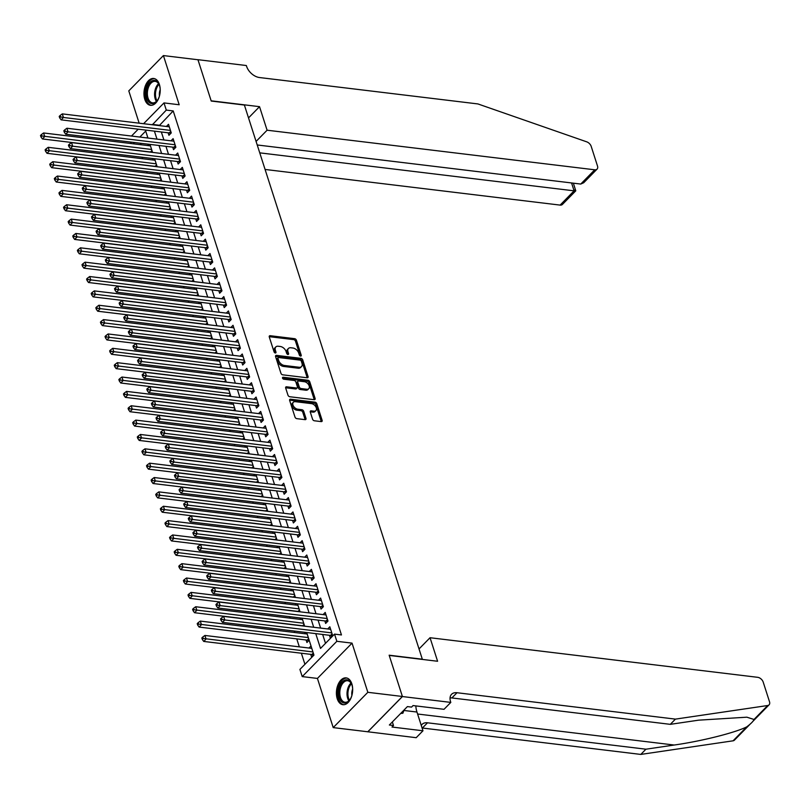 <?xml version="1.0" encoding="UTF-8"?>
<svg xmlns="http://www.w3.org/2000/svg" width="810" height="810" viewBox="0 0 810 810"><rect width="100%" height="100%" fill="white"/><g stroke="black" fill="none" stroke-linecap="round" stroke-linejoin="round"><path stroke-width="1.21" d="M300.591 356.086A1.195 0.759 44.4 0 0 301.229 355.215L296.419 340.24A1.701 1.083 44.4 0 0 294.607 338.671L270.186 335.715A1.701 1.083 44.4 0 0 269.426 335.937A1.701 1.083 44.4 0 0 269.274 336.96L274.084 351.935A1.195 0.759 44.4 0 0 275.987 352.168L275.359 350.234A5.437 3.463 44.4 0 1 275.825 346.943A5.437 3.463 44.4 0 1 278.255 346.245L280.29 346.488A5.437 3.463 44.4 0 1 286.082 351.52L286.71 353.464A1.195 0.759 44.4 0 0 288.603 353.686L287.985 351.753A5.437 3.463 44.4 0 1 288.441 348.472A5.437 3.463 44.4 0 1 290.881 347.774L292.916 348.017A5.437 3.463 44.4 0 1 298.698 353.049L299.325 354.983A1.195 0.759 44.4 0 0 300.591 356.086M351.834 683.842A13.507 8.029 -83.1 0 0 346.154 677.879A13.507 8.029 -83.1 0 0 338.094 684.511A13.507 8.029 -83.1 0 0 337.233 698.726A13.507 8.029 -83.1 0 0 342.913 704.7A13.507 8.029 -83.1 0 0 350.983 698.058A13.507 8.029 -83.1 0 0 351.834 683.842M159.388 84.453A13.507 8.029 -83.1 0 0 153.708 78.479A13.507 8.029 -83.1 0 0 145.648 85.121A13.507 8.029 -83.1 0 0 144.787 99.336A13.507 8.029 -83.1 0 0 150.468 105.3A13.507 8.029 -83.1 0 0 158.537 98.668A13.507 8.029 -83.1 0 0 159.388 84.453M312.569 419.205A1.701 1.083 44.4 0 0 314.381 420.775L321.236 421.605A1.701 1.083 44.4 0 0 321.995 421.382A1.701 1.083 44.4 0 0 322.137 420.36L316.801 403.724A1.701 1.083 44.4 0 0 314.989 402.155L290.567 399.208A1.701 1.083 44.4 0 0 289.808 399.421A1.701 1.083 44.4 0 0 289.656 400.454L295.002 417.079A1.701 1.083 44.4 0 0 296.804 418.649L305.087 419.651A1.701 1.083 44.4 0 0 305.846 419.428A1.701 1.083 44.4 0 0 305.988 418.406L303.709 411.288A1.701 1.083 44.4 0 0 301.897 409.718L297.796 409.222A4.546 2.896 44.4 0 1 293.574 406.316A4.546 2.896 44.4 0 1 293.331 402.266A4.546 2.896 44.4 0 1 295.367 401.679L311.455 403.623A4.546 2.896 44.4 0 1 315.667 406.529A4.546 2.896 44.4 0 1 315.91 410.579A4.546 2.896 44.4 0 1 313.875 411.166L311.192 410.842A1.701 1.083 44.4 0 0 310.433 411.055A1.701 1.083 44.4 0 0 310.291 412.087L312.569 419.205M402.398 696.478L367.781 731.774L333.214 727.603L367.841 692.307L402.398 696.478L389.144 655.199L422.324 659.208L244.397 105.047L211.218 101.037L197.974 59.758L163.407 55.576L179.192 104.753L163.995 102.91L166.293 110.089L173.208 110.93L341.455 634.949L334.54 634.119L336.849 641.297L302.221 676.593L299.913 669.414L313.956 655.108L306.707 632.529M367.841 692.307L352.046 643.13L336.849 641.297M307.162 377.774A1.701 1.083 44.4 0 0 307.921 377.561A1.701 1.083 44.4 0 0 308.063 376.528L302.727 359.903A1.701 1.083 44.4 0 0 300.915 358.334L276.493 355.377A1.701 1.083 44.4 0 0 275.734 355.6A1.701 1.083 44.4 0 0 275.592 356.623L280.928 373.248A1.701 1.083 44.4 0 0 282.741 374.827L307.162 377.774M309.764 381.814L315.1 398.439A1.701 1.083 44.4 0 1 314.958 399.472A1.701 1.083 44.4 0 1 314.199 399.684L289.777 396.738A1.701 1.083 44.4 0 1 287.965 395.169L285.677 388.051A1.701 1.083 44.4 0 1 285.819 387.018A1.701 1.083 44.4 0 1 286.588 386.805L296.49 388A1.701 1.083 44.4 0 0 297.25 387.777A1.701 1.083 44.4 0 0 297.392 386.755L295.883 382.036A1.701 1.083 44.4 0 0 294.07 380.457L283.753 379.212A1.195 0.759 44.4 0 1 283.125 377.237L307.952 380.244A1.701 1.083 44.4 0 1 309.764 381.814L308.833 382.766L314.169 399.401L315.1 398.439M163.407 55.576L128.79 90.882L139.158 123.171M310.736 654.358L311.536 656.87L313.784 654.581M306.119 640.001L306.929 642.512L309.177 640.224M168.115 132.789L168.925 135.3L171.264 132.921L168.5 124.305L166.384 126.461M172.722 147.147L173.532 149.658L175.871 147.278L173.107 138.662L170.991 140.819M177.339 161.504L178.139 164.015L180.478 161.635L177.714 153.019L175.598 155.176M181.946 175.861L182.756 178.372L185.095 175.993L182.321 167.376L180.205 169.533M186.553 190.218L187.363 192.729L189.702 190.35L186.938 181.734L184.822 183.89M191.16 204.576L191.97 207.087L194.309 204.707L191.545 196.091L189.429 198.248M195.777 218.933L196.577 221.444L198.916 219.065L196.152 210.448L194.035 212.605M200.384 233.29L201.194 235.801L203.533 233.422L200.758 224.805L198.642 226.962M204.991 247.647L205.801 250.158L208.14 247.769L205.375 239.163L203.259 241.319M209.598 262.005L210.408 264.516L212.746 262.126L209.982 253.52L207.866 255.677M214.215 276.362L215.014 278.873L217.353 276.483L214.589 267.877L212.473 270.034M218.821 290.719L219.631 293.23L221.97 290.841L219.196 282.234L217.08 284.391M223.428 305.076L224.238 307.587L226.577 305.198L223.813 296.592L221.697 298.748M228.035 319.434L228.845 321.945L231.184 319.555L228.42 310.939L226.304 313.106M232.652 333.791L233.452 336.302L235.791 333.912L233.027 325.296L230.911 327.463M237.259 348.148L238.069 350.659L240.408 348.27L237.644 339.653L235.518 341.82M241.866 362.505L242.676 365.016L245.015 362.627L242.251 354.01L240.135 356.177M246.473 376.852L247.283 379.374L249.622 376.984L246.858 368.368L244.742 370.534M251.09 391.21L251.89 393.731L254.229 391.341L251.465 382.725L249.348 384.882M255.697 405.567L256.507 408.088L258.846 405.699L256.081 397.082L253.955 399.239M260.304 419.924L261.114 422.435L263.452 420.056L260.688 411.44L258.572 413.596M264.91 434.281L265.72 436.792L268.059 434.413L265.295 425.797L263.179 427.953M269.527 448.639L270.327 451.15L272.666 448.77L269.902 440.154L267.786 442.311M274.134 462.996L274.944 465.507L277.283 463.128L274.519 454.511L272.393 456.668M278.741 477.353L279.551 479.864L281.89 477.485L279.126 468.868L277.01 471.025M283.348 491.71L284.158 494.221L286.497 491.842L283.733 483.226L281.617 485.382M287.965 506.068L288.765 508.579L291.104 506.199L288.34 497.583L286.224 499.74M292.572 520.425L293.382 522.936L295.721 520.557L292.957 511.94L290.83 514.097M297.179 534.782L297.989 537.293L300.328 534.914L297.564 526.297L295.447 528.454M301.796 549.139L302.596 551.65L304.935 549.261L302.171 540.655L300.054 542.811M306.403 563.497L307.203 566.008L309.542 563.618L306.777 555.012L304.661 557.169M311.01 577.854L311.82 580.365L314.158 577.976L311.394 569.369L309.268 571.526M315.617 592.211L316.426 594.722L318.765 592.333L316.001 583.726L313.885 585.883M320.233 606.568L321.033 609.079L323.372 606.69L320.608 598.074L318.492 600.24M324.84 620.926L325.64 623.437L327.979 621.047L325.215 612.431L323.099 614.598M173.208 110.93L159.286 125.611M161.332 131.969L163.903 139.968M165.939 146.327L168.51 154.325M170.556 160.684L173.117 168.682M175.162 175.041L177.724 183.04M179.769 189.398L182.341 197.397M184.376 203.756L186.948 211.744M188.993 218.113L191.555 226.101M193.6 232.47L196.162 240.459M198.207 246.827L200.779 254.816M202.814 261.184L205.386 269.173M207.431 275.542L209.993 283.53M212.038 289.899L214.599 297.888M216.645 304.256L219.216 312.245M221.251 318.613L223.823 326.602M225.869 332.971L228.43 340.959M230.475 347.328L233.037 355.317M235.082 361.685L237.654 369.674M239.689 376.042L242.261 384.031M244.306 390.39L246.868 398.388M248.913 404.747L251.475 412.746M253.52 419.104L256.092 427.103M258.127 433.461L260.699 441.46M262.744 447.819L265.305 455.817M267.351 462.176L269.912 470.175M271.958 476.533L274.529 484.532M276.564 490.89L279.136 498.879M281.181 505.248L283.743 513.236M285.788 519.605L288.35 527.594M290.395 533.962L292.967 541.951M295.002 548.319L297.574 556.308M299.619 562.677L302.181 570.665M304.226 577.034L306.787 585.022M308.833 591.391L311.404 599.38M313.45 605.748L316.011 613.737M318.057 620.106L320.618 628.094M322.663 634.463L325.509 643.322M329.447 635.283L330.257 637.794L332.596 635.404L329.832 626.788L327.706 628.955M142.125 157.251L142.601 158.73M146.731 171.609L147.207 173.087M151.338 185.966L151.814 187.444M155.955 200.323L156.431 201.801M160.562 214.68L161.038 216.159M165.169 229.038L165.645 230.516M169.776 243.395L170.252 244.873M174.393 257.752L174.869 259.23M179 272.109L179.476 273.588M183.607 286.467L184.083 287.945M188.224 300.814L188.69 302.302M192.831 315.171L193.306 316.659M197.438 329.528L197.913 331.017M202.044 343.885L202.52 345.374M206.661 358.243L207.137 359.731M211.268 372.6L211.744 374.088M215.875 386.957L216.351 388.446M220.482 401.315L220.958 402.793M225.099 415.672L225.575 417.15M229.706 430.029L230.182 431.507M234.313 444.386L234.789 445.865M238.92 458.743L239.395 460.222M243.537 473.101L244.012 474.579M248.143 487.458L248.619 488.936M252.75 501.815L253.226 503.293M257.357 516.173L257.833 517.651M261.974 530.53L262.45 532.008M266.581 544.887L267.057 546.365M271.188 559.244L271.664 560.722M275.795 573.601L276.271 575.08M280.412 587.949L280.888 589.437M285.019 602.306L285.495 603.794M289.626 616.663L290.101 618.151M294.233 631.02L294.708 632.509M296.754 638.867L299.325 646.866M301.36 653.224L304.925 664.311M147.612 137.022L146.762 137.892M141.396 143.36L140.14 144.636M147.663 145.547L148.918 144.271M152.27 159.904L153.525 158.628M156.887 174.261L158.132 172.986M161.494 188.619L162.739 187.343M166.101 202.976L167.356 201.7M170.707 217.333L171.963 216.057M175.325 231.69L176.57 230.415M179.931 246.037L181.177 244.772M184.538 260.395L185.794 259.129M189.145 274.752L190.401 273.486M193.762 289.109L195.007 287.844M198.369 303.466L199.614 302.201M202.976 317.824L204.231 316.548M207.583 332.181L208.838 330.905M212.2 346.538L213.445 345.262M216.807 360.895L218.052 359.62M221.413 375.253L222.669 373.977M226.02 389.61L227.276 388.334M230.637 403.967L231.883 402.692M235.244 418.325L236.49 417.049M239.851 432.682L241.107 431.406M244.468 447.039L245.713 445.763M249.075 461.396L250.32 460.12M253.682 475.753L254.927 474.478M258.289 490.111L259.544 488.835M262.906 504.468L264.151 503.192M267.513 518.825L268.758 517.549M272.119 533.172L273.365 531.907M276.726 547.53L277.982 546.264M281.343 561.887L282.589 560.621M285.95 576.244L287.196 574.978M290.557 590.601L291.802 589.336M295.164 604.959L296.419 603.683M299.781 619.316L301.026 618.04M304.388 633.673L305.633 632.397M308.995 648.03L311.02 645.965M352.046 643.13L317.429 678.426L333.214 727.603M317.429 678.426L302.221 676.593M131.078 143.542L130.602 142.064M315.748 633.622L320.507 648.425L334.54 634.119M166.293 110.089L152.381 124.77M154.416 131.139L156.988 139.128M159.033 145.496L161.595 153.485M163.64 159.853L166.202 167.842M168.247 174.211L170.819 182.199M172.854 188.568L175.426 196.557M177.471 202.925L180.033 210.914M182.078 217.282L184.639 225.271M186.685 231.64L189.256 239.628M191.292 245.987L193.863 253.986M195.909 260.344L198.47 268.343M200.515 274.701L203.077 282.7M205.122 289.059L207.694 297.057M209.729 303.416L212.301 311.415M214.346 317.773L216.908 325.772M218.953 332.13L221.515 340.129M223.56 346.488L226.132 354.476M228.177 360.845L230.739 368.833M232.784 375.202L235.345 383.191M237.391 389.559L239.952 397.548M241.998 403.917L244.569 411.905M246.615 418.274L249.176 426.262M251.221 432.631L253.783 440.62M255.828 446.988L258.39 454.977M260.435 461.346L263.007 469.334M265.052 475.703L267.614 483.692M269.659 490.06L272.221 498.049M274.266 504.417L276.828 512.406M278.873 518.775L281.445 526.763M283.49 533.122L286.051 541.12M288.097 547.479L290.658 555.478M292.704 561.836L295.275 569.835M297.31 576.193L299.882 584.192M301.927 590.551L304.489 598.549M306.534 604.908L309.096 612.907M311.141 619.265L313.713 627.264M131.493 136.05L138.227 129.185M143.593 123.707L163.995 102.91M147.946 138.034L145.709 131.078L139.846 137.062M134.48 142.53L133.235 143.805M304.661 626.171L302.1 618.172M300.054 611.813L297.483 603.814M295.447 597.456L292.876 589.457M290.83 583.099L288.269 575.1M286.224 568.741L283.662 560.743M281.617 554.384L279.045 546.385M277.01 540.027L274.438 532.038M272.393 525.67L269.831 517.681M267.786 511.312L265.224 503.324M263.179 496.955L260.607 488.967M258.572 482.598L256 474.609M253.955 468.241L251.394 460.252M249.348 453.883L246.787 445.895M244.742 439.526L242.17 431.538M240.135 425.169L237.563 417.18M235.518 410.812L232.956 402.823M230.911 396.454L228.349 388.466M226.304 382.097L223.732 374.109M221.697 367.74L219.125 359.751M217.08 353.393L214.518 345.394M212.473 339.036L209.911 331.037M207.866 324.678L205.294 316.68M203.259 310.321L200.688 302.322M198.642 295.964L196.081 287.965M194.035 281.607L191.474 273.608M189.429 267.249L186.857 259.251M184.822 252.892L182.25 244.903M180.205 238.535L177.643 230.546M175.598 224.178L173.036 216.189M170.991 209.82L168.419 201.832M166.384 195.463L163.812 187.474M161.767 181.106L159.206 173.117M157.16 166.749L154.599 158.76M152.553 152.391L149.982 144.403M159.175 125.236L152.26 124.406M288.441 348.472L287.509 349.424A5.437 3.463 44.4 0 0 287.044 352.704L287.985 351.753M287.611 354.456L287.044 352.704M275.825 346.943L274.884 347.895A5.437 3.463 44.4 0 0 274.428 351.186L275.359 350.234M274.985 352.927L274.428 351.186M300.226 355.985L295.478 341.202A1.701 1.083 44.4 0 0 293.676 339.623L269.244 336.676A1.701 1.083 44.4 0 0 269.214 336.666L270.186 335.715M307.192 377.784A1.701 1.083 44.4 0 0 307.132 377.48L301.796 360.855A1.701 1.083 44.4 0 0 299.983 359.286L275.562 356.329A1.701 1.083 44.4 0 0 275.522 356.329M301.33 361.219A1.195 0.759 44.4 0 0 300.065 360.126L278.62 357.534A1.195 0.759 44.4 0 0 277.992 358.405L278.64 360.45A5.437 3.463 44.4 0 0 284.432 365.482L299.092 367.254A5.437 3.463 44.4 0 0 301.522 366.555A5.437 3.463 44.4 0 0 301.978 363.265L301.33 361.219M277.688 358.486A1.195 0.759 44.4 0 0 277.05 359.356L277.992 358.405M301.522 366.555L300.591 367.507A5.437 3.463 44.4 0 1 298.151 368.206L283.5 366.434A5.437 3.463 44.4 0 1 277.708 361.402L277.05 359.356M286.588 386.805L285.647 387.757A1.701 1.083 44.4 0 0 285.616 387.757L295.549 388.952A1.701 1.083 44.4 0 0 296.318 388.739L297.25 387.777M282.538 378.24L307.02 381.196L307.952 380.244M306.767 389.245A4.546 2.896 44.4 0 0 308.802 388.658A4.546 2.896 44.4 0 0 308.559 384.608A4.546 2.896 44.4 0 0 304.347 381.702L298.688 381.014A1.701 1.083 44.4 0 0 297.918 381.237A1.701 1.083 44.4 0 0 297.776 382.259L299.295 386.988A1.701 1.083 44.4 0 0 301.107 388.557L306.767 389.245L305.836 390.197A4.546 2.896 44.4 0 0 307.871 389.61L308.802 388.658M297.918 381.237L296.986 382.188A1.701 1.083 44.4 0 0 296.845 383.221L297.776 382.259M305.836 390.197L300.166 389.509A1.701 1.083 44.4 0 1 298.353 387.939L296.845 383.221M308.833 382.766A1.701 1.083 44.4 0 0 307.02 381.196M315.91 410.579L314.968 411.531A4.546 2.896 44.4 0 1 312.933 412.118L310.26 411.794A1.701 1.083 44.4 0 0 310.22 411.794M293.331 402.266L292.4 403.218A4.546 2.896 44.4 0 0 292.643 407.268A4.546 2.896 44.4 0 0 296.855 410.174L297.796 409.222M305.117 419.651A1.701 1.083 44.4 0 0 305.056 419.357L302.768 412.239A1.701 1.083 44.4 0 0 300.966 410.67L296.855 410.174M321.266 421.605A1.701 1.083 44.4 0 0 321.205 421.311L315.859 404.686A1.701 1.083 44.4 0 0 314.057 403.107L289.626 400.16A1.701 1.083 44.4 0 0 289.595 400.15M150.457 145.881L43.588 132.972L44.742 136.556L42.404 138.945L150.508 152.007A1.731 1.104 -135.6 0 1 151.055 152.169L151.176 152.229M41.897 135.979L41.431 134.541L40.5 135.503L40.966 136.93L41.897 135.979L151.612 149.475M41.431 134.541L43.588 132.972M42.404 138.945L40.966 136.93M170.454 130.41L63.453 117.48L62.299 113.886L169.3 126.816M170.677 133.518L169.776 133.093A1.731 1.104 44.4 0 0 169.219 132.931L61.114 119.86L63.453 117.48L60.608 116.903L60.153 115.466L59.211 116.417L59.677 117.855L60.608 116.903M59.677 117.855L61.114 119.86M62.299 113.886L60.153 115.466M159.499 95.843A11.694 6.946 96.9 0 1 157.353 100.46A11.694 6.946 96.9 0 1 149.283 102.445A11.694 6.946 96.9 0 1 147.339 86.852A11.694 6.946 96.9 0 1 157.11 81.607A11.694 6.946 96.9 0 1 159.246 84.827A11.694 6.946 96.9 0 1 160.228 89.829M159.368 85.151A10.824 6.439 -83.1 0 0 157.515 82.458A10.824 6.439 -83.1 0 0 155.186 81.364A10.824 6.439 -83.1 0 0 147.865 89.272A10.824 6.439 -83.1 0 0 150.265 101.756A10.824 6.439 -83.1 0 0 152.594 102.86A10.824 6.439 -83.1 0 0 157.545 100.177M160.218 89.667A7.705 4.587 -83.1 0 0 159.459 95.985M154.619 78.681A13.426 7.978 -83.1 0 0 145.699 88.665A13.426 7.978 -83.1 0 0 148.706 103.994A13.426 7.978 -83.1 0 0 151.399 105.33M351.945 695.233A11.694 6.946 96.9 0 1 349.798 699.85A11.694 6.946 96.9 0 1 341.729 701.845A11.694 6.946 96.9 0 1 339.785 686.252A11.694 6.946 96.9 0 1 349.555 680.997A11.694 6.946 96.9 0 1 351.692 684.227A11.694 6.946 96.9 0 1 352.664 689.219M351.803 684.541A10.824 6.439 -83.1 0 0 349.96 681.858A10.824 6.439 -83.1 0 0 347.632 680.754A10.824 6.439 -83.1 0 0 340.311 688.672A10.824 6.439 -83.1 0 0 342.711 701.156A10.824 6.439 -83.1 0 0 345.03 702.25A10.824 6.439 -83.1 0 0 349.991 699.567M352.664 689.067A7.705 4.587 -83.1 0 0 351.894 695.385M347.065 678.081A13.426 7.978 -83.1 0 0 338.145 688.054A13.426 7.978 -83.1 0 0 341.152 703.384A13.426 7.978 -83.1 0 0 343.845 704.72M400.677 713.468L402.874 713.235L404.099 709.975M401.112 713.023L402.874 713.235M265.083 169.452L560.115 205.102L574.098 190.836L571.566 182.949M259.747 152.847L574.098 190.836C576.335 191.049 576.325 190.735 574.057 189.894M259.534 106.667L267.098 130.207L594.732 169.796A5.194 3.301 44.4 0 0 597.061 169.128A5.194 3.301 44.4 0 0 597.496 165.989L591.209 146.397A5.194 3.301 44.4 0 0 586.713 141.831L477.91 103.933L259.494 77.537A12.12 7.715 -135.6 0 1 246.584 66.319L246.331 65.529L197.944 59.687L211.157 100.815L259.534 106.667L248.528 117.895M267.098 130.207L256.081 141.436M257.215 144.97L580.74 184.062L594.732 169.796M573.369 183.171L575.778 190.826L562.434 204.424A5.194 3.301 -135.6 0 1 560.115 205.102M597.061 169.128L583.716 182.736L580.74 184.062M750.759 723.512L734.437 740.148A5.194 3.301 -135.6 0 1 733.07 740.816L640.801 754.424L645.924 749.199L674.214 745.028C701.004 741.292 735.257 732.716 746.759 726.853C751.093 723.573 753.503 721.113 753.999 719.472L746.861 717.184L698.595 720.171L670.305 724.342L451.879 697.947A12.12 7.715 44.4 0 0 450.046 697.916M430.039 637.723L757.674 677.312A5.194 3.301 44.4 0 1 763.212 682.121L769.5 701.713A5.194 3.301 44.4 0 1 769.065 704.852A5.194 3.301 44.4 0 1 767.688 705.52L675.429 719.118L457.002 692.732A12.12 7.715 44.4 0 0 451.575 694.292A12.12 7.715 44.4 0 0 450.552 701.612L450.805 702.402L402.418 696.549L389.215 655.422L437.602 661.264L430.039 637.723L419.033 648.952M450.805 702.402L444.022 709.317L413.059 705.571L411.561 707.1L407.41 706.593L389.357 725.011L393.498 725.507L392 727.036L422.972 730.782L416.188 737.697L367.781 731.774M367.801 731.845L402.418 696.549M670.305 724.342L675.429 719.118M640.801 754.424L422.385 728.028A12.12 7.715 44.4 0 0 422.071 727.998M421.261 725.466A12.12 7.715 44.4 0 1 422.081 724.363A12.12 7.715 44.4 0 1 427.508 722.803L645.924 749.199M422.972 730.782L416.958 712.041A19.48 11.583 96.9 0 1 415.813 705.905M393.498 725.507L392.354 721.943M155.075 160.238L48.195 147.329L49.349 150.913L47.01 153.303L155.115 166.364A1.731 1.104 -135.6 0 1 155.672 166.526L155.783 166.587M46.504 150.336L46.048 148.898L45.107 149.85L45.573 151.288L46.504 150.336L156.219 163.833M46.048 148.898L48.195 147.329M47.01 153.303L45.573 151.288M159.681 174.595L52.812 161.686L53.956 165.27L51.617 167.66L159.732 180.721A1.731 1.104 -135.6 0 1 160.279 180.883L160.39 180.944M51.111 164.693L50.655 163.256L49.724 164.207L50.179 165.645L51.111 164.693L160.836 178.19M50.655 163.256L52.812 161.686M51.617 167.66L50.179 165.645M164.288 188.953L57.419 176.043L58.573 179.628L56.234 182.017L164.339 195.078A1.731 1.104 -135.6 0 1 164.886 195.24L164.997 195.301M55.728 179.05L55.262 177.613L54.331 178.565L54.786 180.002L55.728 179.05L165.442 192.547M55.262 177.613L57.419 176.043M56.234 182.017L54.786 180.002M168.895 203.31L62.026 190.401L63.18 193.985L60.841 196.374L168.946 209.436A1.731 1.104 -135.6 0 1 169.493 209.598L169.614 209.658M60.335 193.408L59.869 191.97L58.938 192.922L59.403 194.359L60.335 193.408L170.049 206.894M59.869 191.97L62.026 190.401M60.841 196.374L59.403 194.359M175.061 144.767L68.07 131.838L66.916 128.243L173.917 141.173M175.284 147.876L174.383 147.45A1.731 1.104 44.4 0 0 173.836 147.278L65.721 134.217L68.07 131.838L65.225 131.26L64.76 129.823L63.828 130.774L64.284 132.212L65.225 131.26M64.284 132.212L65.721 134.217M66.916 128.243L64.76 129.823M179.678 159.124L72.677 146.195L71.523 142.601L178.524 155.53M179.891 162.233L178.99 161.808A1.731 1.104 44.4 0 0 178.443 161.635L70.338 148.574L72.677 146.195L69.832 145.618L69.366 144.18L68.435 145.132L68.891 146.569L69.832 145.618M68.891 146.569L70.338 148.574M71.523 142.601L69.366 144.18M184.285 173.482L77.284 160.552L76.13 156.958L183.131 169.887M184.498 176.59L183.597 176.165A1.731 1.104 44.4 0 0 183.05 175.993L74.945 162.931L77.284 160.552L74.439 159.965L73.983 158.537L73.042 159.489L73.507 160.927L74.439 159.965M73.507 160.927L74.945 162.931M76.13 156.958L73.983 158.537M188.892 187.839L81.891 174.909L80.737 171.315L187.738 184.245M189.115 190.947L188.214 190.522A1.731 1.104 44.4 0 0 187.657 190.35L79.552 177.289L81.891 174.909L79.046 174.322L78.59 172.894L77.649 173.846L78.114 175.284L79.046 174.322M78.114 175.284L79.552 177.289M80.737 171.315L78.59 172.894M173.512 217.667L66.633 204.748L67.787 208.342L65.448 210.732L173.553 223.793A1.731 1.104 -135.6 0 1 174.109 223.955L174.221 224.016M64.942 207.765L64.486 206.327L63.544 207.279L64.01 208.717L64.942 207.765L174.656 221.251M64.486 206.327L66.633 204.748M65.448 210.732L64.01 208.717M193.499 202.196L86.508 189.267L85.354 185.672L192.355 198.602M193.722 205.305L192.82 204.879A1.731 1.104 44.4 0 0 192.274 204.707L84.159 191.646L86.508 189.267L83.663 188.679L83.197 187.252L82.266 188.203L82.721 189.641L83.663 188.679M82.721 189.641L84.159 191.646M85.354 185.672L83.197 187.252M178.119 232.024L71.25 219.105L72.394 222.699L70.055 225.079L178.17 238.15A1.731 1.104 -135.6 0 1 178.716 238.312L178.828 238.363M69.549 222.122L69.093 220.684L68.161 221.636L68.617 223.074L69.549 222.122L179.273 235.609M69.093 220.684L71.25 219.105M70.055 225.079L68.617 223.074M198.116 216.543L91.115 203.614L89.961 200.029L196.962 212.959M198.328 219.662L197.427 219.237A1.731 1.104 44.4 0 0 196.881 219.065L88.776 206.003L91.115 203.614L88.27 203.037L87.804 201.609L86.872 202.561L87.328 203.998L88.27 203.037M87.328 203.998L88.776 206.003M89.961 200.029L87.804 201.609M182.726 246.382L75.856 233.462L77.011 237.057L74.672 239.436L182.776 252.507A1.731 1.104 -135.6 0 1 183.323 252.669L183.435 252.72M74.166 236.48L73.7 235.042L72.768 235.994L73.224 237.431L74.166 236.48L183.88 249.966M73.7 235.042L75.856 233.462M74.672 239.436L73.224 237.431M202.723 230.901L95.722 217.971L94.567 214.387L201.569 227.316M202.935 234.019L202.034 233.594A1.731 1.104 44.4 0 0 201.487 233.422L93.383 220.36L95.722 217.971L92.877 217.394L92.421 215.956L91.479 216.918L91.945 218.356L92.877 217.394M91.945 218.356L93.383 220.36M94.567 214.387L92.421 215.956M187.333 260.739L80.463 247.819L81.618 251.414L79.279 253.793L187.383 266.865A1.731 1.104 -135.6 0 1 187.93 267.027L188.052 267.077M78.772 250.837L78.307 249.399L77.375 250.351L77.841 251.788L78.772 250.837L188.487 264.323M78.307 249.399L80.463 247.819M79.279 253.793L77.841 251.788M207.33 245.258L100.329 232.328L99.174 228.744L206.175 241.674M207.552 248.376L206.651 247.951A1.731 1.104 44.4 0 0 206.094 247.779L97.99 234.718L100.329 232.328L97.483 231.751L97.028 230.313L96.086 231.275L96.552 232.703L97.483 231.751M96.552 232.703L97.99 234.718M99.174 228.744L97.028 230.313M191.95 275.096L85.07 262.177L86.224 265.771L83.886 268.15L191.99 281.222A1.731 1.104 -135.6 0 1 192.547 281.384L192.659 281.434M83.379 265.194L82.924 263.756L81.982 264.708L82.448 266.146L83.379 265.194L193.094 278.68M82.924 263.756L85.07 262.177M83.886 268.15L82.448 266.146M211.936 259.615L104.946 246.685L103.791 243.101L210.792 256.031M212.159 262.734L211.258 262.298A1.731 1.104 44.4 0 0 210.711 262.136L102.607 249.075L104.946 246.685L102.1 246.108L101.635 244.671L100.703 245.632L101.159 247.06L102.1 246.108M101.159 247.06L102.607 249.075M103.791 243.101L101.635 244.671M196.557 289.453L89.687 276.534L90.831 280.128L88.493 282.508L196.607 295.569A1.731 1.104 -135.6 0 1 197.154 295.741L197.265 295.792M87.986 279.551L87.531 278.113L86.599 279.065L87.055 280.503L87.986 279.551L197.711 293.038M87.531 278.113L89.687 276.534M88.493 282.508L87.055 280.503M216.553 273.972L109.552 261.043L108.398 257.459L215.399 270.388M216.766 277.091L215.865 276.656A1.731 1.104 44.4 0 0 215.318 276.493L107.214 263.432L109.552 261.043L106.707 260.466L106.242 259.028L105.31 259.99L105.766 261.417L106.707 260.466M105.766 261.417L107.214 263.432M108.398 257.459L106.242 259.028M201.163 303.811L94.294 290.891L95.448 294.486L93.109 296.865L201.214 309.926A1.731 1.104 -135.6 0 1 201.761 310.098L201.872 310.149M92.603 293.908L92.138 292.471L91.206 293.423L91.662 294.86L92.603 293.908L202.318 307.395M92.138 292.471L94.294 290.891M93.109 296.865L91.662 294.86M221.16 288.33L114.159 275.4L113.005 271.816L220.006 284.745M221.373 291.448L220.472 291.013A1.731 1.104 44.4 0 0 219.925 290.851L111.82 277.789L114.159 275.4L111.314 274.823L110.859 273.385L109.917 274.347L110.383 275.775L111.314 274.823M110.383 275.775L111.82 277.789M113.005 271.816L110.859 273.385M205.77 318.168L98.901 305.248L100.055 308.843L97.716 311.222L205.821 324.283A1.731 1.104 -135.6 0 1 206.368 324.456L206.489 324.506M97.21 308.256L96.744 306.828L95.813 307.78L96.279 309.217L97.21 308.256L206.925 321.752M96.744 306.828L98.901 305.248M97.716 311.222L96.279 309.217M225.767 302.687L118.766 289.757L117.622 286.173L224.613 299.103M225.99 305.805L225.089 305.37A1.731 1.104 44.4 0 0 224.532 305.208L116.427 292.147L118.766 289.757L115.921 289.18L115.466 287.742L114.524 288.694L114.99 290.132L115.921 289.18M114.99 290.132L116.427 292.147M117.622 286.173L115.466 287.742M210.387 332.525L103.508 319.606L104.662 323.2L102.323 325.579L210.428 338.641A1.731 1.104 -135.6 0 1 210.985 338.813L211.096 338.863M101.817 322.613L101.361 321.185L100.42 322.137L100.885 323.575L101.817 322.613L211.531 336.109M101.361 321.185L103.508 319.606M102.323 325.579L100.885 323.575M230.374 317.044L123.383 304.115L122.229 300.53L229.23 313.46M230.597 320.163L229.696 319.727A1.731 1.104 44.4 0 0 229.149 319.565L121.044 306.504L123.383 304.115L120.538 303.537L120.072 302.1L119.141 303.051L119.597 304.489L120.538 303.537M119.597 304.489L121.044 306.504M122.229 300.53L120.072 302.1M214.994 346.872L108.125 333.963L109.269 337.557L106.93 339.937L215.045 352.998A1.731 1.104 -135.6 0 1 215.592 353.17L215.703 353.221M106.434 336.97L105.968 335.542L105.037 336.494L105.492 337.932L106.434 336.97L216.148 350.467M105.968 335.542L108.125 333.963M106.93 339.937L105.492 337.932M234.991 331.401L127.99 318.472L126.836 314.887L233.837 327.817M235.204 334.52L234.303 334.084A1.731 1.104 44.4 0 0 233.756 333.923L125.651 320.861L127.99 318.472L125.145 317.895L124.679 316.457L123.748 317.409L124.203 318.846L125.145 317.895M124.203 318.846L125.651 320.861M126.836 314.887L124.679 316.457M219.601 361.23L112.732 348.32L113.886 351.904L111.547 354.294L219.652 367.355A1.731 1.104 -135.6 0 1 220.198 367.527L220.31 367.578M111.041 351.327L110.575 349.9L109.644 350.851L110.099 352.289L111.041 351.327L220.755 364.824M110.575 349.9L112.732 348.32M111.547 354.294L110.099 352.289M239.598 345.759L132.597 332.829L131.443 329.245L238.444 342.174M239.811 348.867L238.91 348.442A1.731 1.104 44.4 0 0 238.363 348.28L130.258 335.218L132.597 332.829L129.752 332.252L129.296 330.814L128.355 331.766L128.82 333.204L129.752 332.252M128.82 333.204L130.258 335.218M131.443 329.245L129.296 330.814M224.208 375.587L117.339 362.677L118.493 366.262L116.154 368.651L224.259 381.712A1.731 1.104 -135.6 0 1 224.805 381.885L224.927 381.935M115.648 365.685L115.182 364.257L114.251 365.209L114.716 366.647L115.648 365.685L225.362 379.181M115.182 364.257L117.339 362.677M116.154 368.651L114.716 366.647M244.205 360.116L137.204 347.186L136.06 343.592L243.051 356.522M244.428 363.224L243.526 362.799A1.731 1.104 44.4 0 0 242.97 362.637L134.865 349.576L137.204 347.186L134.359 346.609L133.903 345.171L132.962 346.123L133.427 347.561L134.359 346.609M133.427 347.561L134.865 349.576M136.06 343.592L133.903 345.171M228.825 389.944L121.945 377.035L123.1 380.619L120.761 383.008L228.865 396.07A1.731 1.104 -135.6 0 1 229.422 396.242L229.534 396.292M120.255 380.042L119.799 378.604L118.857 379.566L119.323 380.994L120.255 380.042L229.969 393.538M119.799 378.604L121.945 377.035M120.761 383.008L119.323 380.994M248.822 374.473L141.821 361.543L140.667 357.949L247.668 370.879M249.035 377.582L248.133 377.156A1.731 1.104 44.4 0 0 247.587 376.994L139.482 363.923L141.821 361.543L138.976 360.966L138.51 359.529L137.578 360.48L138.034 361.918L138.976 360.966M138.034 361.918L139.482 363.923M140.667 357.949L138.51 359.529M233.432 404.301L126.562 391.392L127.707 394.976L125.368 397.366L233.482 410.427A1.731 1.104 -135.6 0 1 234.029 410.589L234.141 410.65M124.872 394.399L124.406 392.961L123.474 393.923L123.93 395.351L124.872 394.399L234.586 407.896M124.406 392.961L126.562 391.392M125.368 397.366L123.93 395.351M253.429 388.83L146.428 375.901L145.273 372.306L252.274 385.236M253.641 391.939L252.74 391.513A1.731 1.104 44.4 0 0 252.194 391.351L144.089 378.28L146.428 375.901L143.583 375.324L143.117 373.886L142.185 374.838L142.641 376.275L143.583 375.324M142.641 376.275L144.089 378.28M145.273 372.306L143.117 373.886M238.039 418.659L131.169 405.749L132.324 409.333L129.985 411.723L238.089 424.784A1.731 1.104 -135.6 0 1 238.636 424.946L238.748 425.007M129.478 408.756L129.013 407.319L128.081 408.281L128.537 409.708L129.478 408.756L239.193 422.253M129.013 407.319L131.169 405.749M129.985 411.723L128.537 409.708M258.036 403.188L151.035 390.258L149.88 386.664L256.881 399.593M258.248 406.296L257.347 405.871A1.731 1.104 44.4 0 0 256.8 405.709L148.696 392.637L151.035 390.258L148.19 389.681L147.734 388.243L146.792 389.195L147.258 390.633L148.19 389.681M147.258 390.633L148.696 392.637M149.88 386.664L147.734 388.243M242.646 433.016L135.776 420.106L136.93 423.691L134.592 426.08L242.696 439.142A1.731 1.104 -135.6 0 1 243.243 439.303L243.364 439.364M134.085 423.114L133.62 421.676L132.688 422.638L133.154 424.065L134.085 423.114L243.8 436.61M133.62 421.676L135.776 420.106M134.592 426.08L133.154 424.065M262.642 417.545L155.641 404.615L154.497 401.021L261.488 413.95M262.865 420.653L261.964 420.228A1.731 1.104 44.4 0 0 261.407 420.066L153.303 406.995L155.641 404.615L152.796 404.038L152.341 402.6L151.399 403.552L151.865 404.99L152.796 404.038M151.865 404.99L153.303 406.995M154.497 401.021L152.341 402.6M247.263 447.373L140.383 434.464L141.537 438.048L139.198 440.438L247.303 453.499A1.731 1.104 -135.6 0 1 247.86 453.661L247.971 453.721M138.692 437.471L138.237 436.033L137.295 436.985L137.761 438.423L138.692 437.471L248.407 450.967M138.237 436.033L140.383 434.464M139.198 440.438L137.761 438.423M267.259 431.902L160.258 418.972L159.104 415.378L266.105 428.308M267.472 435.01L266.571 434.585A1.731 1.104 44.4 0 0 266.024 434.413L157.92 421.352L160.258 418.972L157.413 418.395L156.948 416.958L156.016 417.909L156.472 419.347L157.413 418.395M156.472 419.347L157.92 421.352M159.104 415.378L156.948 416.958M251.869 461.73L145 448.821L146.144 452.405L143.805 454.795L251.92 467.856A1.731 1.104 -135.6 0 1 252.467 468.018L252.578 468.079M143.309 451.828L142.844 450.39L141.912 451.342L142.368 452.78L143.309 451.828L253.024 465.325M142.844 450.39L145 448.821M143.805 454.795L142.368 452.78M271.866 446.259L164.865 433.33L163.711 429.735L270.712 442.665M272.079 449.368L271.178 448.942A1.731 1.104 44.4 0 0 270.631 448.77L162.526 435.709L164.865 433.33L162.02 432.753L161.554 431.315L160.623 432.267L161.079 433.704L162.02 432.753M161.079 433.704L162.526 435.709M163.711 429.735L161.554 431.315M256.476 476.088L149.607 463.178L150.761 466.762L148.422 469.152L256.527 482.213A1.731 1.104 -135.6 0 1 257.074 482.375L257.185 482.436M147.916 466.185L147.45 464.748L146.519 465.699L146.974 467.137L147.916 466.185L257.631 479.682M147.45 464.748L149.607 463.178M148.422 469.152L146.974 467.137M276.473 460.617L169.472 447.687L168.318 444.093L275.319 457.022M276.696 463.725L275.785 463.3A1.731 1.104 44.4 0 0 275.238 463.128L167.133 450.066L169.472 447.687L166.627 447.1L166.172 445.672L165.23 446.624L165.696 448.062L166.627 447.1M165.696 448.062L167.133 450.066M168.318 444.093L166.172 445.672M261.083 490.445L154.214 477.535L155.368 481.12L153.029 483.509L261.134 496.57A1.731 1.104 -135.6 0 1 261.681 496.733L261.802 496.793M152.523 480.543L152.067 479.105L151.126 480.057L151.591 481.494L152.523 480.543L262.238 494.029M152.067 479.105L154.214 477.535M153.029 483.509L151.591 481.494M281.08 474.974L174.079 462.044L172.935 458.45L279.926 471.38M281.303 478.082L280.402 477.657A1.731 1.104 44.4 0 0 279.845 477.485L171.74 464.424L174.079 462.044L171.234 461.457L170.778 460.029L169.837 460.981L170.302 462.419L171.234 461.457M170.302 462.419L171.74 464.424M172.935 458.45L170.778 460.029M265.7 504.802L158.821 491.883L159.975 495.477L157.636 497.867L265.741 510.928A1.731 1.104 -135.6 0 1 266.298 511.09L266.409 511.15M157.13 494.9L156.674 493.462L155.733 494.414L156.198 495.852L157.13 494.9L266.844 508.386M156.674 493.462L158.821 491.883M157.636 497.867L156.198 495.852M285.697 489.331L178.696 476.401L177.542 472.807L284.543 485.737M285.91 492.44L285.009 492.014A1.731 1.104 44.4 0 0 284.462 491.842L176.357 478.781L178.696 476.401L175.851 475.814L175.385 474.387L174.454 475.338L174.909 476.776L175.851 475.814M174.909 476.776L176.357 478.781M177.542 472.807L175.385 474.387M270.307 519.159L163.438 506.24L164.592 509.834L162.243 512.214L270.358 525.285A1.731 1.104 -135.6 0 1 270.904 525.447L271.016 525.498M161.747 509.257L161.281 507.819L160.35 508.771L160.805 510.209L161.747 509.257L271.461 522.744M161.281 507.819L163.438 506.24M162.243 512.214L160.805 510.209M290.304 503.678L183.303 490.749L182.149 487.164L289.15 500.094M290.517 506.797L289.615 506.371A1.731 1.104 44.4 0 0 289.069 506.199L180.964 493.138L183.303 490.749L180.458 490.171L179.992 488.744L179.061 489.696L179.526 491.133L180.458 490.171M179.526 491.133L180.964 493.138M182.149 487.164L179.992 488.744M274.914 533.517L168.045 520.597L169.199 524.192L166.86 526.571L274.965 539.642A1.731 1.104 -135.6 0 1 275.511 539.804L275.623 539.855M166.354 523.614L165.888 522.177L164.956 523.128L165.412 524.566L166.354 523.614L276.068 537.101M165.888 522.177L168.045 520.597M166.86 526.571L165.412 524.566M294.911 518.035L187.91 505.106L186.756 501.522L293.757 514.451M295.134 521.154L294.222 520.729A1.731 1.104 44.4 0 0 293.676 520.557L185.571 507.495L187.91 505.106L185.065 504.529L184.609 503.101L183.667 504.053L184.133 505.491L185.065 504.529M184.133 505.491L185.571 507.495M186.756 501.522L184.609 503.101M279.521 547.874L172.651 534.954L173.806 538.549L171.467 540.928L279.572 553.999A1.731 1.104 -135.6 0 1 280.118 554.162L280.24 554.212M170.961 537.972L170.505 536.534L169.563 537.486L170.029 538.923L170.961 537.972L280.675 551.458M170.505 536.534L172.651 534.954M171.467 540.928L170.029 538.923M299.518 532.393L192.517 519.463L191.373 515.879L298.363 528.808M299.74 535.511L298.839 535.086A1.731 1.104 44.4 0 0 298.283 534.914L190.178 521.853L192.517 519.463L189.672 518.886L189.216 517.448L188.274 518.41L188.74 519.838L189.672 518.886M188.74 519.838L190.178 521.853M191.373 515.879L189.216 517.448M284.138 562.231L177.258 549.312L178.413 552.906L176.074 555.285L284.178 568.357A1.731 1.104 -135.6 0 1 284.735 568.519L284.847 568.569M175.567 552.329L175.112 550.891L174.17 551.843L174.636 553.281L175.567 552.329L285.292 565.815M175.112 550.891L177.258 549.312M176.074 555.285L174.636 553.281M304.135 546.75L197.134 533.82L195.98 530.236L302.981 543.166M304.347 549.869L303.446 549.433A1.731 1.104 44.4 0 0 302.899 549.271L194.795 536.21L197.134 533.82L194.289 533.243L193.823 531.805L192.891 532.767L193.347 534.195L194.289 533.243M193.347 534.195L194.795 536.21M195.98 530.236L193.823 531.805M288.745 576.588L181.875 563.669L183.03 567.263L180.681 569.643L288.795 582.704A1.731 1.104 -135.6 0 1 289.342 582.876L289.453 582.927M180.185 566.686L179.719 565.248L178.787 566.2L179.243 567.638L180.185 566.686L289.899 580.173M179.719 565.248L181.875 563.669M180.681 569.643L179.243 567.638M308.742 561.107L201.741 548.178L200.586 544.593L307.587 557.523M308.954 564.226L308.053 563.79A1.731 1.104 44.4 0 0 307.506 563.628L199.402 550.567L201.741 548.178L198.895 547.601L198.43 546.163L197.498 547.125L197.964 548.552L198.895 547.601M197.964 548.552L199.402 550.567M200.586 544.593L198.43 546.163M293.352 590.946L186.482 578.026L187.636 581.62L185.298 584L293.402 597.061A1.731 1.104 -135.6 0 1 293.949 597.233L294.06 597.284M184.791 581.043L184.326 579.606L183.394 580.557L183.85 581.995L184.791 581.043L294.506 594.53M184.326 579.606L186.482 578.026M185.298 584L183.85 581.995M313.349 575.465L206.347 562.535L205.193 558.951L312.194 571.88M313.571 578.583L312.67 578.148A1.731 1.104 44.4 0 0 312.113 577.986L204.009 564.924L206.347 562.535L203.502 561.958L203.047 560.52L202.105 561.482L202.571 562.909L203.502 561.958M202.571 562.909L204.009 564.924M205.193 558.951L203.047 560.52M297.958 605.303L191.089 592.383L192.243 595.978L189.904 598.357L298.009 611.418A1.731 1.104 -135.6 0 1 298.556 611.59L298.677 611.641M189.398 595.401L188.943 593.963L188.001 594.915L188.467 596.352L189.398 595.401L299.113 608.887M188.943 593.963L191.089 592.383M189.904 598.357L188.467 596.352M317.955 589.822L210.954 576.892L209.81 573.308L316.811 586.237M318.178 592.94L317.277 592.505A1.731 1.104 44.4 0 0 316.72 592.343L208.615 579.282L210.954 576.892L208.109 576.315L207.654 574.877L206.722 575.829L207.178 577.267L208.109 576.315M207.178 577.267L208.615 579.282M209.81 573.308L207.654 574.877M302.575 619.66L195.696 606.741L196.85 610.335L194.511 612.714L302.616 625.776A1.731 1.104 -135.6 0 1 303.173 625.948L303.284 625.998M194.005 609.748L193.549 608.32L192.608 609.272L193.074 610.71L194.005 609.748L303.73 623.244M193.549 608.32L195.696 606.741M194.511 612.714L193.074 610.71M322.572 604.179L215.571 591.249L214.417 587.665L321.418 600.595M322.785 607.297L321.884 606.862A1.731 1.104 44.4 0 0 321.337 606.7L213.232 593.639L215.571 591.249L212.726 590.672L212.26 589.235L211.329 590.186L211.785 591.624L212.726 590.672M211.785 591.624L213.232 593.639M214.417 587.665L212.26 589.235M307.182 634.017L200.313 621.098L201.467 624.692L199.118 627.072L307.233 640.133A1.731 1.104 -135.6 0 1 307.78 640.305L308.681 640.73M198.622 624.105L198.156 622.677L197.225 623.629L197.68 625.067L198.622 624.105L308.337 637.602M198.156 622.677L200.313 621.098M199.118 627.072L197.68 625.067M327.179 618.536L220.178 605.607L219.024 602.022L326.025 614.952M327.392 621.655L326.491 621.219A1.731 1.104 44.4 0 0 325.944 621.057L217.839 607.996L220.178 605.607L217.333 605.029L216.867 603.592L215.936 604.543L216.402 605.981L217.333 605.029M216.402 605.981L217.839 607.996M219.024 602.022L216.867 603.592M311.789 648.365L204.92 635.455L206.074 639.039L203.735 641.429L311.84 654.49A1.731 1.104 -135.6 0 1 312.387 654.662L313.288 655.087M203.229 638.462L202.763 637.035L201.832 637.986L202.287 639.424L203.229 638.462L312.943 651.959M202.763 637.035L204.92 635.455M203.735 641.429L202.287 639.424M331.786 632.894L224.785 619.964L223.631 616.38L330.632 629.309M332.009 636.002L331.108 635.577A1.731 1.104 44.4 0 0 330.551 635.415L222.446 622.353L224.785 619.964L221.94 619.387L221.484 617.949L220.543 618.901L221.008 620.338L221.94 619.387M221.008 620.338L222.446 622.353M223.631 616.38L221.484 617.949M300.409 356.046L301.229 355.215M275.167 352.998L275.987 352.168M287.783 354.527L288.603 353.686M293.676 339.623L294.607 338.671M295.478 341.202L296.419 340.24M275.562 356.329L276.493 355.377M299.983 359.286L300.915 358.334M301.796 360.855L302.727 359.903M307.132 377.48L308.063 376.528M277.708 361.402L278.64 360.45M283.5 366.434L284.432 365.482M298.151 368.206L299.092 367.254M295.549 388.952L296.49 388M282.447 377.926L283.125 377.237M298.353 387.939L299.295 386.988M300.166 389.509L301.107 388.557M310.26 411.794L311.192 410.842M312.933 412.118L313.875 411.166M300.966 410.67L301.897 409.718M302.768 412.239L303.709 411.288M305.056 419.357L305.988 418.406M289.626 400.16L290.567 399.208M314.057 403.107L314.989 402.155M315.859 404.686L316.801 403.724M321.205 421.311L322.137 420.36M150.508 152.007L151.956 150.528M151.055 152.169L152.128 151.075M170.94 131.909L169.776 133.093M170.758 131.362L169.219 132.931M156.421 101.422A10.824 6.439 96.9 0 1 158.557 83.673M158.993 84.382A10.469 6.227 -83.1 0 0 157.008 100.835M348.857 700.812A10.824 6.439 96.9 0 1 351.003 683.063M351.439 683.772A10.469 6.227 -83.1 0 0 349.444 700.225M674.214 745.028L417.585 714.015M451.879 697.947L457.002 692.732M427.508 722.803L422.385 728.028M733.07 740.816L746.759 726.853M753.999 719.472L767.688 705.52M403.917 710.471L416.958 712.041M155.115 166.364L156.563 164.886M155.672 166.526L156.735 165.432M159.732 180.721L161.17 179.243M160.279 180.883L161.352 179.79M164.339 195.078L165.787 193.6M164.886 195.24L165.959 194.147M168.946 209.436L170.394 207.957M169.493 209.598L170.566 208.504M175.547 146.266L174.383 147.45M175.375 145.719L173.836 147.278M180.154 160.623L178.99 161.808M179.982 160.066L178.443 161.635M184.761 174.97L183.597 176.165M184.589 174.423L183.05 175.993M189.378 189.327L188.214 190.522M189.196 188.781L187.657 190.35M173.553 223.793L175 222.315M174.109 223.955L175.173 222.861M193.985 203.685L192.82 204.879M193.813 203.138L192.274 204.707M178.17 238.15L179.607 236.672M178.716 238.312L179.79 237.219M198.592 218.042L197.427 219.237M198.42 217.495L196.881 219.065M182.776 252.507L184.224 251.029M183.323 252.669L184.397 251.576M203.199 232.399L202.034 233.594M203.026 231.852L201.487 233.422M187.383 266.865L188.831 265.386M187.93 267.027L189.003 265.933M207.816 246.756L206.651 247.951M207.633 246.21L206.094 247.779M191.99 281.222L193.438 279.744M192.547 281.384L193.61 280.29M212.423 261.114L211.258 262.298M212.25 260.567L210.711 262.136M196.607 295.569L198.045 294.101M197.154 295.741L198.227 294.648M217.029 275.471L215.865 276.656M216.857 274.924L215.318 276.493M201.214 309.926L202.662 308.458M201.761 310.098L202.834 309.005M221.636 289.828L220.472 291.013M221.464 289.281L219.925 290.851M205.821 324.283L207.269 322.815M206.368 324.456L207.441 323.362M226.253 304.185L225.089 305.37M226.071 303.639L224.532 305.208M210.428 338.641L211.876 337.173M210.985 338.813L212.048 337.719M230.86 318.543L229.696 319.727M230.688 317.996L229.149 319.565M215.045 352.998L216.483 351.53M215.592 353.17L216.665 352.077M235.467 332.9L234.303 334.084M235.295 332.353L233.756 333.923M219.652 367.355L221.1 365.887M220.198 367.527L221.272 366.434M240.074 347.257L238.91 348.442M239.902 346.71L238.363 348.28M224.259 381.712L225.706 380.244M224.805 381.885L225.879 380.791M244.691 361.614L243.526 362.799M244.509 361.068L242.97 362.637M228.865 396.07L230.313 394.602M229.422 396.242L230.485 395.148M249.298 375.972L248.133 377.156M249.126 375.425L247.587 376.994M233.482 410.427L234.92 408.959M234.029 410.589L235.102 409.506M253.905 390.329L252.74 391.513M253.732 389.782L252.194 391.351M238.089 424.784L239.537 423.306M238.636 424.946L239.709 423.863M258.511 404.686L257.347 405.871M258.339 404.139L256.8 405.709M242.696 439.142L244.144 437.663M243.243 439.303L244.316 438.21M263.128 419.043L261.964 420.228M262.946 418.497L261.407 420.066M247.303 453.499L248.751 452.02M247.86 453.661L248.923 452.567M267.735 433.401L266.571 434.585M267.563 432.854L266.024 434.413M251.92 467.856L253.358 466.378M252.467 468.018L253.54 466.925M272.342 447.758L271.178 448.942M272.17 447.211L270.631 448.77M256.527 482.213L257.975 480.735M257.074 482.375L258.147 481.282M276.959 462.105L275.785 463.3M276.777 461.558L275.238 463.128M261.134 496.57L262.582 495.092M261.681 496.733L262.754 495.639M281.566 476.462L280.402 477.657M281.384 475.916L279.845 477.485M265.741 510.928L267.189 509.45M266.298 511.09L267.361 509.996M286.173 490.819L285.009 492.014M286.001 490.273L284.462 491.842M270.358 525.285L271.796 523.807M270.904 525.447L271.978 524.353M290.78 505.177L289.615 506.371M290.608 504.63L289.069 506.199M274.965 539.642L276.412 538.164M275.511 539.804L276.585 538.711M295.397 519.534L294.222 520.729M295.215 518.987L293.676 520.557M279.572 553.999L281.019 552.521M280.118 554.162L281.192 553.068M300.004 533.891L298.839 535.086M299.822 533.344L298.283 534.914M284.178 568.357L285.626 566.878M284.735 568.519L285.798 567.425M304.611 548.249L303.446 549.433M304.438 547.702L302.899 549.271M288.795 582.704L290.233 581.236M289.342 582.876L290.415 581.783M309.217 562.606L308.053 563.79M309.045 562.059L307.506 563.628M293.402 597.061L294.85 595.593M293.949 597.233L295.022 596.14M313.834 576.963L312.67 578.148M313.652 576.416L312.113 577.986M298.009 611.418L299.457 609.95M298.556 611.59L299.629 610.497M318.441 591.32L317.277 592.505M318.259 590.774L316.72 592.343M302.616 625.776L304.064 624.308M303.173 625.948L304.246 624.854M323.048 605.678L321.884 606.862M322.876 605.131L321.337 606.7M307.233 640.133L308.671 638.665M307.78 640.305L308.853 639.212M327.655 620.035L326.491 621.219M327.483 619.488L325.944 621.057M311.84 654.49L313.288 653.022M312.387 654.662L313.46 653.569M332.272 634.392L331.108 635.577M332.09 633.845L330.551 635.415M277.152 358.638L278.083 357.686M752.591 721.649L769.065 704.852"/></g></svg>

